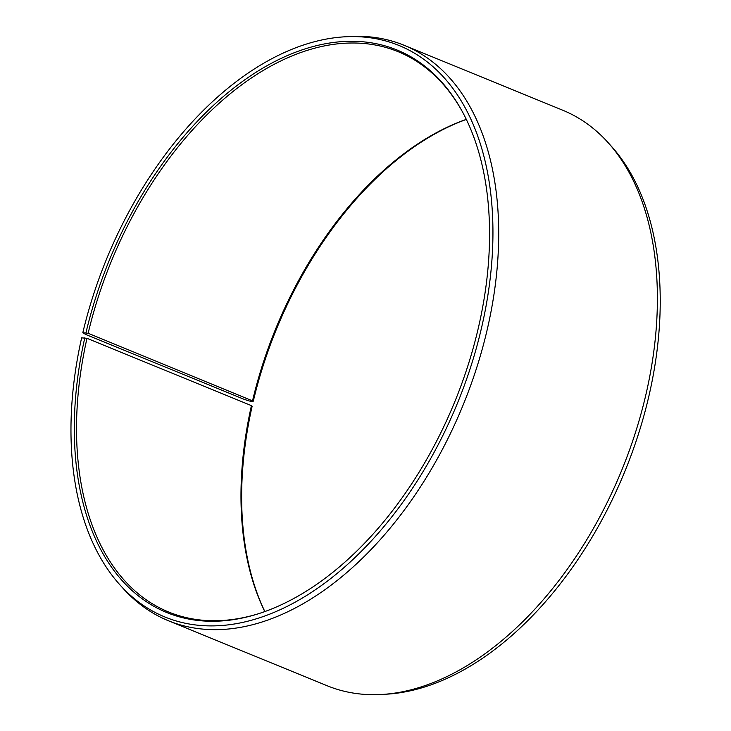 <?xml version="1.0" encoding="UTF-8"?>
<svg xmlns="http://www.w3.org/2000/svg" width="731" height="731" viewBox="0 0 731 731"><rect width="100%" height="100%" fill="white"/><g stroke="black" fill="none" stroke-linecap="round" stroke-linejoin="round"><path stroke-width="1.1" d="M257.513 614.031A302.753 185.976 112.3 0 1 168.678 612.021A302.753 185.976 112.3 0 1 86.989 338.316L81.634 337.859A308.793 189.685 112.3 0 0 120.012 584.946L123.192 588.473A310.931 191.001 112.3 0 0 168.45 620.765L327.15 685.742A310.931 191.001 112.3 0 0 382.066 694.45A310.931 191.001 112.3 0 0 645.455 396.513A310.931 191.001 112.3 0 0 608.009 142.527A310.931 191.001 112.3 0 0 562.751 110.235L404.042 45.258A310.931 191.001 112.3 0 1 486.755 331.545A310.931 191.001 112.3 0 1 168.45 620.765M264.805 611.582A302.753 185.976 112.3 0 1 251.427 405.632L86.989 338.316M264.869 611.564A303.886 186.67 112.3 0 1 252.131 406.244L251.427 405.632M608.009 142.527L611.189 146.054A308.793 189.685 112.3 0 1 648.379 398.285A308.793 189.685 112.3 0 1 386.8 694.167L382.066 694.45M253.291 401.182L88.149 333.272L82.822 332.715L85.737 334.487L244.446 399.455L250.13 401.209L253.291 401.182A303.886 186.67 112.3 0 1 466.332 119.436M82.822 332.715A308.793 189.685 112.3 0 1 344.402 36.833L349.135 36.55A310.931 191.001 112.3 0 1 404.042 45.258M344.402 36.833A308.793 189.685 112.3 0 1 481.071 329.791A308.793 189.685 112.3 0 1 319.63 586.819A308.793 189.685 112.3 0 1 120.012 584.946M85.984 332.696A303.886 186.67 112.3 0 1 263.251 67.864A303.886 186.67 112.3 0 1 462.44 111.816A303.886 186.67 112.3 0 1 477.9 329.818A303.886 186.67 112.3 0 1 256.745 614.268A303.886 186.67 112.3 0 1 84.814 337.749M88.149 333.272A302.753 185.976 112.3 0 1 398.075 51.663A302.753 185.976 112.3 0 1 462.814 112.519M252.588 400.597A302.753 185.976 112.3 0 1 466.296 119.381"/></g></svg>
